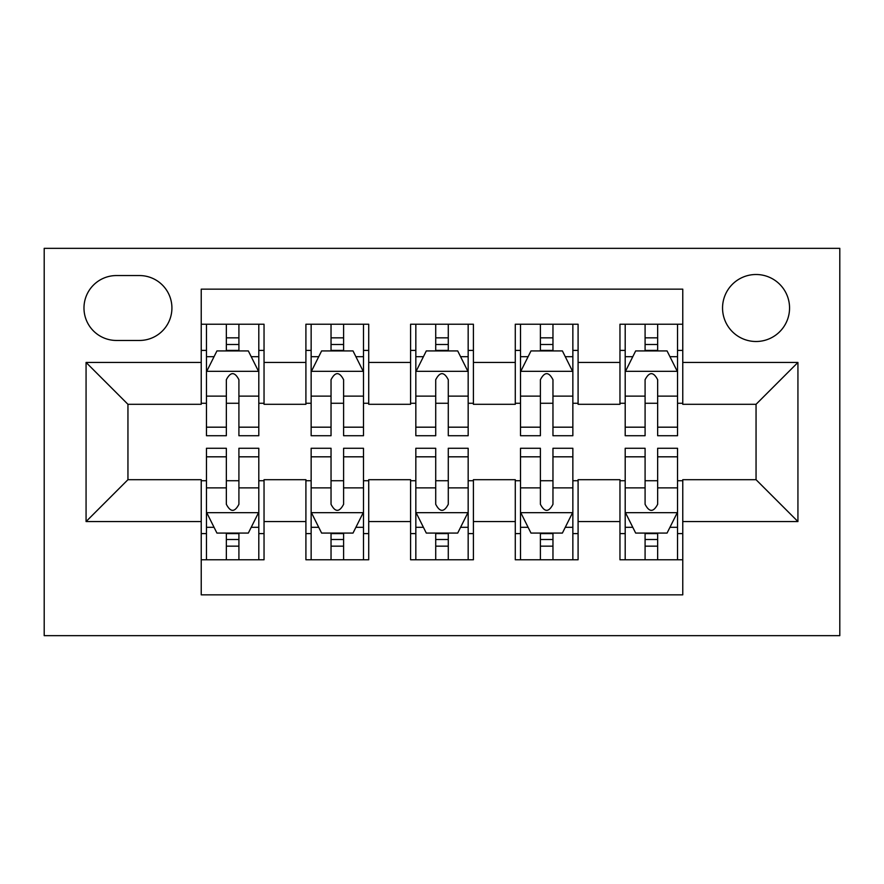 <?xml version="1.0" encoding="UTF-8"?>
<svg xmlns="http://www.w3.org/2000/svg" width="884" height="884" viewBox="0 0 884 884"><rect width="100%" height="100%" fill="white"/><g stroke="black" fill="none" stroke-linecap="round" stroke-linejoin="round"><path stroke-width="1.33" d="M756.052 274.504A33.504 33.504 0 0 0 722.548 308.008A33.504 33.504 0 0 0 756.052 341.5A33.504 33.504 0 0 0 789.556 308.008A33.504 33.504 0 0 0 756.052 274.504M44.2 635.662L839.8 635.662L839.8 248.338L44.2 248.338L44.2 635.662M682.768 324.229L619.96 324.229L619.96 362.44L578.092 362.44L578.092 404.308L619.96 404.308L619.96 362.44M578.092 362.44L578.092 324.229L515.284 324.229L515.284 362.44L473.404 362.44L473.404 404.308L515.284 404.308L515.284 362.44M473.404 362.44L473.404 324.229L410.596 324.229L410.596 362.44L368.716 362.44L368.716 404.308L410.596 404.308L410.596 362.44M368.716 362.44L368.716 324.229L305.908 324.229L305.908 404.308L264.04 404.308L264.04 324.229L201.232 324.229M201.232 559.771L264.04 559.771L264.04 479.692L305.908 479.692L305.908 559.771L368.716 559.771L368.716 479.692L410.596 479.692L410.596 521.56L368.716 521.56M410.596 521.56L410.596 559.771L473.404 559.771L473.404 479.692L515.284 479.692L515.284 521.56L473.404 521.56M515.284 521.56L515.284 559.771L578.092 559.771L578.092 479.692L619.96 479.692L619.96 521.56L578.092 521.56M116.434 340.462L139.462 340.462A32.454 32.454 0 0 0 171.916 308.008A32.454 32.454 0 0 0 139.462 275.554L116.434 275.554A32.454 32.454 0 0 0 83.98 308.008A32.454 32.454 0 0 0 116.434 340.462M682.768 362.44L682.768 289.156L201.232 289.156L201.232 404.308L127.948 404.308L127.948 479.692L201.232 479.692L201.232 594.844L682.768 594.844L682.768 479.692L756.052 479.692L756.052 404.308L682.768 404.308L682.768 362.44L797.932 362.44L797.932 521.56L682.768 521.56M201.232 521.56L86.068 521.56L86.068 362.44L201.232 362.44M619.96 521.56L619.96 559.771L682.768 559.771M201.232 350.407L206.458 350.407M226.348 350.407L238.912 350.407M258.802 350.407L264.04 350.407M201.232 403.27L206.458 403.27M226.348 403.27L238.912 403.27M258.802 403.27L264.04 403.27M201.232 480.73L206.458 480.73M226.348 480.73L238.912 480.73M258.802 480.73L264.04 480.73M201.232 533.593L206.458 533.593M226.348 533.593L238.912 533.593M258.802 533.593L264.04 533.593M305.908 403.27L311.146 403.27M331.036 403.27L343.6 403.27M363.49 403.27L368.716 403.27M305.908 350.407L311.146 350.407M331.036 350.407L343.6 350.407M363.49 350.407L368.716 350.407M305.908 480.73L311.146 480.73M331.036 480.73L343.6 480.73M363.49 480.73L368.716 480.73M305.908 533.593L311.146 533.593M331.036 533.593L343.6 533.593M363.49 533.593L368.716 533.593M410.596 480.73L415.834 480.73M435.724 480.73L448.276 480.73M468.166 480.73L473.404 480.73M410.596 533.593L415.834 533.593M435.724 533.593L448.276 533.593M468.166 533.593L473.404 533.593M410.596 350.407L415.834 350.407M435.724 350.407L448.276 350.407M468.166 350.407L473.404 350.407M410.596 403.27L415.834 403.27M435.724 403.27L448.276 403.27M468.166 403.27L473.404 403.27M515.284 480.73L520.51 480.73M540.4 480.73L552.964 480.73M572.854 480.73L578.092 480.73M515.284 533.593L520.51 533.593M540.4 533.593L552.964 533.593M572.854 533.593L578.092 533.593M515.284 350.407L520.51 350.407M540.4 350.407L552.964 350.407M572.854 350.407L578.092 350.407M515.284 403.27L520.51 403.27M540.4 403.27L552.964 403.27M572.854 403.27L578.092 403.27M619.96 480.73L625.198 480.73M645.088 480.73L657.652 480.73M677.542 480.73L682.768 480.73M619.96 533.593L625.198 533.593M645.088 533.593L657.652 533.593M677.542 533.593L682.768 533.593M619.96 350.407L625.198 350.407M645.088 350.407L657.652 350.407M677.542 350.407L682.768 350.407M619.96 403.27L625.198 403.27M645.088 403.27L657.652 403.27M677.542 403.27L682.768 403.27M127.948 404.308L86.068 362.44M127.948 479.692L86.068 521.56M797.932 362.44L756.052 404.308M797.932 521.56L756.052 479.692M238.912 337.843L226.348 337.843M258.802 427.182L238.912 427.182L238.912 435.724L258.802 435.724L258.802 371.866L248.338 350.926L216.934 350.926L206.458 371.866L206.458 435.724L226.348 435.724L226.348 427.182L206.458 427.182M206.458 371.866L206.458 324.229M258.802 371.866L258.802 324.229M226.348 350.926L226.348 324.229M238.912 324.229L238.912 350.926M238.912 427.182L238.912 379.711C234.735 371.645 230.547 371.645 226.348 379.711L226.348 427.182M226.348 546.157L238.912 546.157M206.458 456.818L226.348 456.818L226.348 448.276L206.458 448.276L206.458 512.134L216.934 533.074L248.338 533.074L258.802 512.134L258.802 448.276L238.912 448.276L238.912 456.818L258.802 456.818M258.802 512.134L258.802 559.771M206.458 512.134L206.458 559.771M238.912 533.074L238.912 559.771M226.348 559.771L226.348 533.074M226.348 456.818L226.348 504.289C230.536 512.355 234.724 512.355 238.912 504.289L238.912 456.818M343.6 337.843L331.036 337.843M363.49 427.182L343.6 427.182L343.6 435.724L363.49 435.724L363.49 371.866L353.014 350.926L321.61 350.926L311.146 371.866L311.146 435.724L331.036 435.724L331.036 427.182L311.146 427.182M311.146 371.866L311.146 324.229M363.49 371.866L363.49 324.229M331.036 350.926L331.036 324.229M343.6 324.229L343.6 350.926M343.6 427.182L343.6 379.711C339.412 371.645 335.224 371.645 331.036 379.711L331.036 427.182M448.276 337.843L435.724 337.843M468.166 427.182L448.276 427.182L448.276 435.724L468.166 435.724L468.166 371.866L457.702 350.926L426.298 350.926L415.834 371.866L415.834 435.724L435.724 435.724L435.724 427.182L415.834 427.182M415.834 371.866L415.834 324.229M468.166 371.866L468.166 324.229M435.724 350.926L435.724 324.229M448.276 324.229L448.276 350.926M448.276 427.182L448.276 379.711C444.099 371.645 439.912 371.645 435.724 379.711L435.724 427.182M552.964 337.843L540.4 337.843M572.854 427.182L552.964 427.182L552.964 435.724L572.854 435.724L572.854 371.866L562.39 350.926L530.986 350.926L520.51 371.866L520.51 435.724L540.4 435.724L540.4 427.182L520.51 427.182M520.51 371.866L520.51 324.229M572.854 371.866L572.854 324.229M540.4 350.926L540.4 324.229M552.964 324.229L552.964 350.926M552.964 427.182L552.964 379.711C548.787 371.645 544.599 371.645 540.4 379.711L540.4 427.182M657.652 337.843L645.088 337.843M677.542 427.182L657.652 427.182L657.652 435.724L677.542 435.724L677.542 371.866L667.066 350.926L635.662 350.926L625.198 371.866L625.198 435.724L645.088 435.724L645.088 427.182L625.198 427.182M625.198 371.866L625.198 324.229M677.542 371.866L677.542 324.229M645.088 350.926L645.088 324.229M657.652 324.229L657.652 350.926M657.652 427.182L657.652 379.711C653.464 371.645 649.276 371.645 645.088 379.711L645.088 427.182M331.036 546.157L343.6 546.157M311.146 456.818L331.036 456.818L331.036 448.276L311.146 448.276L311.146 512.134L321.61 533.074L353.014 533.074L363.49 512.134L363.49 448.276L343.6 448.276L343.6 456.818L363.49 456.818M363.49 512.134L363.49 559.771M311.146 512.134L311.146 559.771M343.6 533.074L343.6 559.771M331.036 559.771L331.036 533.074M331.036 456.818L331.036 504.289C335.213 512.355 339.401 512.355 343.6 504.289L343.6 456.818M435.724 546.157L448.276 546.157M415.834 456.818L435.724 456.818L435.724 448.276L415.834 448.276L415.834 512.134L426.298 533.074L457.702 533.074L468.166 512.134L468.166 448.276L448.276 448.276L448.276 456.818L468.166 456.818M468.166 512.134L468.166 559.771M415.834 512.134L415.834 559.771M448.276 533.074L448.276 559.771M435.724 559.771L435.724 533.074M435.724 456.818L435.724 504.289C439.901 512.355 444.088 512.355 448.276 504.289L448.276 456.818M540.4 546.157L552.964 546.157M520.51 456.818L540.4 456.818L540.4 448.276L520.51 448.276L520.51 512.134L530.986 533.074L562.39 533.074L572.854 512.134L572.854 448.276L552.964 448.276L552.964 456.818L572.854 456.818M572.854 512.134L572.854 559.771M520.51 512.134L520.51 559.771M552.964 533.074L552.964 559.771M540.4 559.771L540.4 533.074M540.4 456.818L540.4 504.289C544.588 512.355 548.776 512.355 552.964 504.289L552.964 456.818M645.088 546.157L657.652 546.157M625.198 456.818L645.088 456.818L645.088 448.276L625.198 448.276L625.198 512.134L635.662 533.074L667.066 533.074L677.542 512.134L677.542 448.276L657.652 448.276L657.652 456.818L677.542 456.818M677.542 512.134L677.542 559.771M625.198 512.134L625.198 559.771M657.652 533.074L657.652 559.771M645.088 559.771L645.088 533.074M645.088 456.818L645.088 504.289C649.265 512.355 653.453 512.355 657.652 504.289L657.652 456.818M305.908 521.56L264.04 521.56M305.908 362.44L264.04 362.44M258.537 371.335L206.723 371.335M206.458 356.683L214.05 356.683M251.211 356.683L258.802 356.683M226.348 396.12L206.458 396.12M258.802 396.12L238.912 396.12M238.912 344.506L226.348 344.506M206.723 512.665L258.537 512.665M258.802 527.317L251.211 527.317M214.05 527.317L206.458 527.317M238.912 487.88L258.802 487.88M206.458 487.88L226.348 487.88M226.348 539.494L238.912 539.494M363.225 371.335L311.411 371.335M311.146 356.683L318.737 356.683M355.898 356.683L363.49 356.683M331.036 396.12L311.146 396.12M363.49 396.12L343.6 396.12M343.6 344.506L331.036 344.506M467.912 371.335L416.088 371.335M415.834 356.683L423.414 356.683M460.586 356.683L468.166 356.683M435.724 396.12L415.834 396.12M468.166 396.12L448.276 396.12M448.276 344.506L435.724 344.506M572.589 371.335L520.775 371.335M520.51 356.683L528.102 356.683M565.263 356.683L572.854 356.683M540.4 396.12L520.51 396.12M572.854 396.12L552.964 396.12M552.964 344.506L540.4 344.506M677.277 371.335L625.463 371.335M625.198 356.683L632.789 356.683M669.95 356.683L677.542 356.683M645.088 396.12L625.198 396.12M677.542 396.12L657.652 396.12M657.652 344.506L645.088 344.506M311.411 512.665L363.225 512.665M363.49 527.317L355.898 527.317M318.737 527.317L311.146 527.317M343.6 487.88L363.49 487.88M311.146 487.88L331.036 487.88M331.036 539.494L343.6 539.494M416.088 512.665L467.912 512.665M468.166 527.317L460.586 527.317M423.414 527.317L415.834 527.317M448.276 487.88L468.166 487.88M415.834 487.88L435.724 487.88M435.724 539.494L448.276 539.494M520.775 512.665L572.589 512.665M572.854 527.317L565.263 527.317M528.102 527.317L520.51 527.317M552.964 487.88L572.854 487.88M520.51 487.88L540.4 487.88M540.4 539.494L552.964 539.494M625.463 512.665L677.277 512.665M677.542 527.317L669.95 527.317M632.789 527.317L625.198 527.317M657.652 487.88L677.542 487.88M625.198 487.88L645.088 487.88M645.088 539.494L657.652 539.494"/></g></svg>
